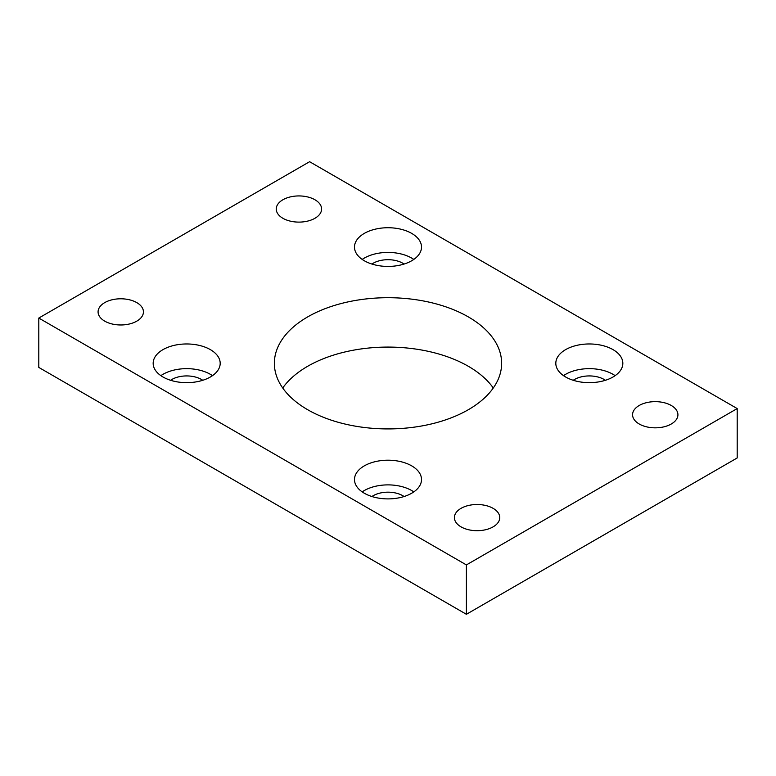 <?xml version="1.0" encoding="UTF-8"?>
<svg xmlns="http://www.w3.org/2000/svg" width="776" height="776" viewBox="0 0 776 776"><rect width="100%" height="100%" fill="white"/><g stroke="black" fill="none" stroke-linecap="round" stroke-linejoin="round"><path stroke-width="1.16" d="M468.355 316.918A113.636 65.611 0 0 0 344.515 302.698A113.636 65.611 0 0 0 274.365 363.313A113.636 65.611 0 0 0 307.645 409.699A113.636 65.611 0 0 0 431.485 423.929A113.636 65.611 0 0 0 501.635 363.313A113.636 65.611 0 0 0 468.355 316.918M282.716 388A113.636 65.611 180 0 1 468.355 366.301A113.636 65.611 180 0 1 493.284 388M210.374 349.636A33.513 19.351 0 0 0 173.853 345.436A33.513 19.351 0 0 0 153.163 363.313A33.513 19.351 0 0 0 162.979 376.99A33.513 19.351 0 0 0 199.5 381.191A33.513 19.351 0 0 0 220.19 363.313A33.513 19.351 0 0 0 210.374 349.636M212.478 375.652A33.513 19.351 0 0 0 210.374 374.323A33.513 19.351 0 0 0 160.874 375.652M411.697 465.862A33.513 19.351 0 0 0 375.177 461.671A33.513 19.351 0 0 0 354.486 479.549A33.513 19.351 0 0 0 364.303 493.226A33.513 19.351 0 0 0 400.823 497.426A33.513 19.351 0 0 0 421.514 479.549A33.513 19.351 0 0 0 411.697 465.862M413.802 491.887A33.513 19.351 0 0 0 411.697 490.548A33.513 19.351 0 0 0 362.198 491.887M411.697 233.401A33.513 19.351 0 0 0 375.177 229.201A33.513 19.351 0 0 0 354.486 247.078A33.513 19.351 0 0 0 364.303 260.755A33.513 19.351 0 0 0 400.823 264.955A33.513 19.351 0 0 0 421.514 247.078A33.513 19.351 0 0 0 411.697 233.401M413.802 259.426A33.513 19.351 0 0 0 411.697 258.088A33.513 19.351 0 0 0 362.198 259.426M613.021 349.636A33.513 19.351 0 0 0 576.5 345.436A33.513 19.351 0 0 0 555.81 363.313A33.513 19.351 0 0 0 565.626 376.99A33.513 19.351 0 0 0 602.147 381.191A33.513 19.351 0 0 0 622.837 363.313A33.513 19.351 0 0 0 613.021 349.636M615.125 375.652A33.513 19.351 0 0 0 613.021 374.323A33.513 19.351 0 0 0 563.522 375.652M136.789 302.621A22.679 13.095 0 0 0 112.074 299.788A22.679 13.095 0 0 0 98.077 311.884A22.679 13.095 0 0 0 104.721 321.138A22.679 13.095 0 0 0 129.437 323.98A22.679 13.095 0 0 0 143.434 311.884A22.679 13.095 0 0 0 136.789 302.621M314.949 199.762A22.679 13.095 0 0 0 290.243 196.929A22.679 13.095 0 0 0 276.246 209.016A22.679 13.095 0 0 0 282.881 218.279A22.679 13.095 0 0 0 307.597 221.111A22.679 13.095 0 0 0 321.594 209.016A22.679 13.095 0 0 0 314.949 199.762M493.119 508.348A22.679 13.095 0 0 0 468.403 505.506A22.679 13.095 0 0 0 454.406 517.602A22.679 13.095 0 0 0 461.051 526.865A22.679 13.095 0 0 0 485.757 529.698A22.679 13.095 0 0 0 499.754 517.602A22.679 13.095 0 0 0 493.119 508.348M671.279 405.489A22.679 13.095 0 0 0 646.563 402.647A22.679 13.095 0 0 0 632.566 414.743A22.679 13.095 0 0 0 639.211 423.997A22.679 13.095 0 0 0 663.926 426.839A22.679 13.095 0 0 0 677.923 414.743A22.679 13.095 0 0 0 671.279 405.489M605.416 380.288A20.913 12.076 0 0 0 604.116 379.464A20.913 12.076 0 0 0 573.241 380.288M404.083 264.053A20.913 12.076 0 0 0 402.783 263.229A20.913 12.076 0 0 0 371.917 264.053M404.083 496.524A20.913 12.076 0 0 0 402.783 495.699A20.913 12.076 0 0 0 371.917 496.524M202.759 380.288A20.913 12.076 0 0 0 201.459 379.464A20.913 12.076 0 0 0 170.584 380.288M737.2 408.574L309.605 161.709L38.8 318.053L38.8 367.426L466.395 614.291L737.2 457.947L737.2 408.574L466.395 564.918L466.395 614.291M38.8 318.053L466.395 564.918"/></g></svg>
